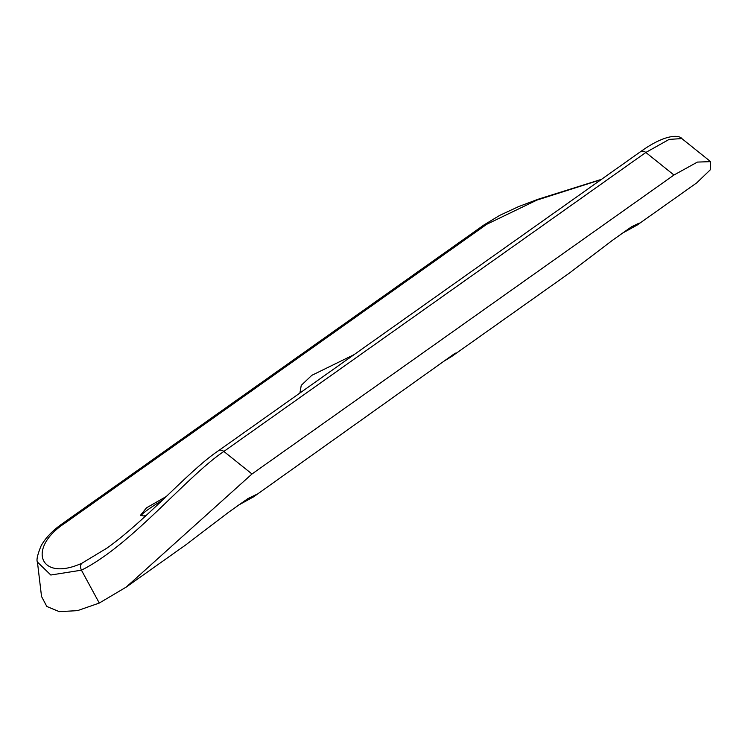 <?xml version="1.0" encoding="UTF-8"?>
<svg xmlns="http://www.w3.org/2000/svg" width="748" height="748" viewBox="0 0 748 748"><rect width="100%" height="100%" fill="white"/><g stroke="black" fill="none" stroke-linecap="round" stroke-linejoin="round"><path stroke-width="1.12" d="M621.261 233.815L637.193 225.045L639.269 223.054L631.462 226.831L612.182 240.501L569.265 273.179L451.642 356.516L443.442 361.508M140.979 515.755A37.69 3.366 150.3 0 1 162.073 500.431M166.019 496.663L146.486 507.845L140.484 515.288L143.784 515.961L146.103 515.531M237.649 505.611L253.591 496.84L255.666 494.849L247.859 498.626L228.57 512.287L185.663 544.965L126.15 587.133L99.278 603.056L77.54 610.63L59.335 611.658L46.825 606.478L41.533 596.493L37.437 562.057L50.808 575.025L81.439 570.172C80.073 567.087 80.251 564.759 81.962 563.197L107.263 547.919M299.92 392.878L301.248 385.351L311.785 375.346L354.103 354.627M253.591 496.84L455.317 353.093L451.642 356.516M601.083 179.642L536.868 200.118L486.733 224.288L64.767 523.263C26.517 548.396 39.868 582.337 81.962 563.197M637.193 225.045L696.715 182.877L710.217 169.88L710.6 161.643L697.417 162.082L673.957 175.023L645.833 152.47L223.858 451.446C186.037 476.972 131.564 545.189 81.439 570.172L99.278 603.056M107.039 548.078L107.039 548.078C147.823 518.813 189.151 470.324 218.472 450.726L218.472 450.726A5.797 4.273 54.7 0 1 223.858 451.446L251.992 473.989L673.957 175.023M251.992 473.989L126.15 587.133M681.83 138.576L669.133 139.409L645.833 152.47A5.797 4.273 54.7 0 0 640.438 151.76L640.438 151.76C666.515 132.957 679.801 135.341 681.83 138.576L710.6 161.643M37.437 562.057C36.269 560.13 37.494 554.717 41.112 545.816C45.581 537.831 52.594 530.5 62.149 523.824L62.149 523.824A5.797 4.273 54.7 0 1 64.767 523.263M62.149 523.824L484.115 224.849A5.797 4.273 54.7 0 1 486.733 224.288M218.472 450.726L640.438 151.76M601.523 179.324L538.111 199.239L518.645 206.579L499.72 215.368L484.115 224.849"/></g></svg>
